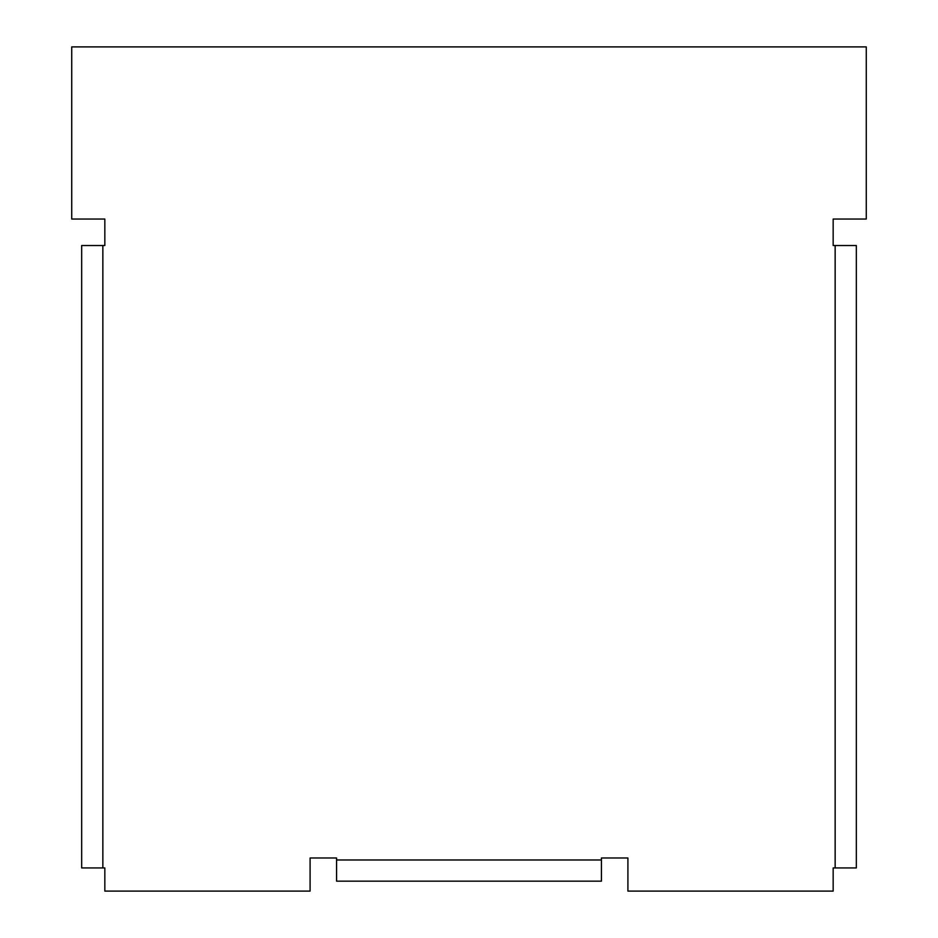 <?xml version="1.0" encoding="UTF-8"?>
<svg xmlns="http://www.w3.org/2000/svg" width="938" height="938" viewBox="0 0 938 938"><rect width="100%" height="100%" fill="white"/><g stroke="black" fill="none" stroke-linecap="round" stroke-linejoin="round"><path stroke-width="1.41" d="M71.734 46.9L71.734 219.046L104.833 219.046L104.833 245.533L102.852 245.533L102.852 867.931L104.833 867.931L104.833 891.1L310.091 891.1L310.091 857.989L336.578 857.989L336.578 859.982L601.422 859.982L601.422 857.989L627.909 857.989L627.909 891.1L833.167 891.1L833.167 867.931L835.148 867.931L835.148 245.533L833.167 245.533L833.167 219.046L866.266 219.046L866.266 46.9L71.734 46.9M102.852 867.931L81.665 867.931L81.665 245.533L102.852 245.533M835.148 245.533L856.335 245.533L856.335 867.931L835.148 867.931M601.422 859.982L601.422 881.169L336.578 881.169L336.578 859.982"/></g></svg>
